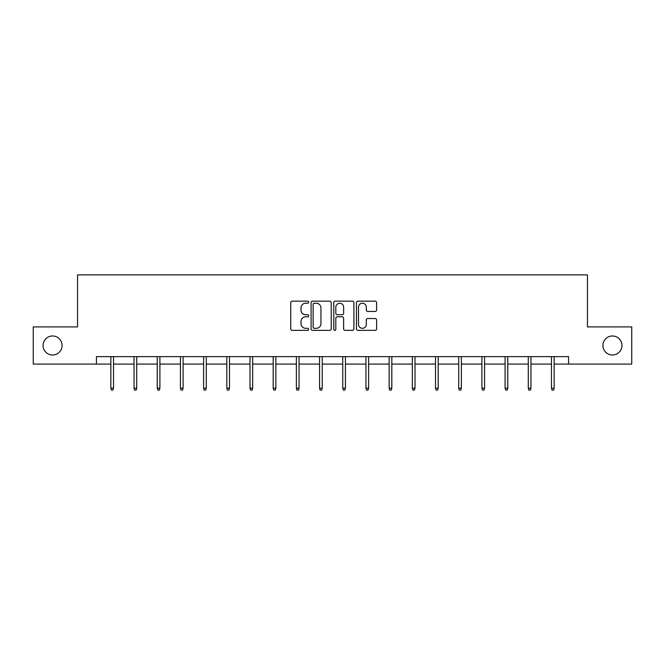 <?xml version="1.0" encoding="UTF-8"?>
<svg xmlns="http://www.w3.org/2000/svg" width="665" height="665" viewBox="0 0 665 665"><rect width="100%" height="100%" fill="white"/><g stroke="black" fill="none" stroke-linecap="round" stroke-linejoin="round"><path stroke-width="1" d="M308.718 302.193A1.022 1.022 0 0 0 307.696 301.17L292.193 301.17A1.463 1.463 0 0 0 290.73 302.625L290.73 328.892A1.463 1.463 0 0 0 292.193 330.355L307.696 330.355A1.022 1.022 0 0 0 308.718 329.333A1.022 1.022 0 0 0 307.696 328.31L305.684 328.31A4.672 4.672 0 0 1 301.021 323.639L301.021 321.453A4.672 4.672 0 0 1 305.684 316.781L307.696 316.781A1.022 1.022 0 0 0 308.718 315.759A1.022 1.022 0 0 0 307.696 314.736L305.684 314.736A4.672 4.672 0 0 1 301.021 310.073L301.021 307.878A4.672 4.672 0 0 1 305.684 303.215L307.696 303.215A1.022 1.022 0 0 0 308.718 302.193M602.914 345.492A9.518 9.518 0 0 0 612.423 355.01A9.518 9.518 0 0 0 621.941 345.492A9.518 9.518 0 0 0 612.423 335.975A9.518 9.518 0 0 0 602.914 345.492M43.059 345.492A9.518 9.518 0 0 0 52.577 355.01A9.518 9.518 0 0 0 62.086 345.492A9.518 9.518 0 0 0 52.577 335.975A9.518 9.518 0 0 0 43.059 345.492M375.143 311.453A1.463 1.463 0 0 0 376.606 309.998L376.606 302.625A1.463 1.463 0 0 0 375.143 301.17L357.928 301.17A1.463 1.463 0 0 0 356.465 302.625L356.465 328.892A1.463 1.463 0 0 0 357.928 330.355L375.143 330.355A1.463 1.463 0 0 0 376.606 328.892L376.606 319.99A1.463 1.463 0 0 0 375.143 318.535L367.778 318.535A1.463 1.463 0 0 0 366.315 319.99L366.315 324.404A3.907 3.907 0 0 1 362.417 328.31A3.907 3.907 0 0 1 358.51 324.404L358.51 307.114A3.907 3.907 0 0 1 362.417 303.215A3.907 3.907 0 0 1 366.315 307.114L366.315 309.998A1.463 1.463 0 0 0 367.778 311.453L375.143 311.453M96.433 364.079L33.25 364.079L33.25 326.914L77.547 326.914L77.547 274.878L587.453 274.878L587.453 326.914L631.75 326.914L631.75 364.079L568.567 364.079L568.567 356.64L96.433 356.64L96.433 364.079L110.847 364.079M331.22 302.625A1.463 1.463 0 0 0 329.765 301.17L312.542 301.17A1.463 1.463 0 0 0 311.087 302.625L311.087 328.892A1.463 1.463 0 0 0 312.542 330.355L329.765 330.355A1.463 1.463 0 0 0 331.22 328.892L331.22 302.625M335.235 301.17L352.458 301.17A1.463 1.463 0 0 1 353.913 302.625L353.913 328.892A1.463 1.463 0 0 1 352.458 330.355L345.085 330.355A1.463 1.463 0 0 1 343.63 328.892L343.63 318.244A1.463 1.463 0 0 0 342.167 316.781L337.28 316.781A1.463 1.463 0 0 0 335.817 318.244L335.817 329.333A1.022 1.022 0 0 1 334.794 330.355A1.022 1.022 0 0 1 333.78 329.333L333.78 302.625A1.463 1.463 0 0 1 335.235 301.17M113.524 364.079L134.039 364.079M136.716 364.079L157.231 364.079M159.908 364.079L180.423 364.079M183.099 364.079L203.615 364.079M206.291 364.079L226.807 364.079M229.483 364.079L249.998 364.079M252.667 364.079L273.182 364.079M275.859 364.079L296.374 364.079M299.05 364.079L319.566 364.079M322.242 364.079L342.758 364.079M345.434 364.079L365.95 364.079M368.626 364.079L389.141 364.079M391.818 364.079L412.333 364.079M415.002 364.079L435.517 364.079M438.193 364.079L458.709 364.079M461.385 364.079L481.901 364.079M484.577 364.079L505.092 364.079M507.769 364.079L528.284 364.079M530.961 364.079L551.476 364.079M554.153 364.079L568.567 364.079M314.154 303.215A1.022 1.022 0 0 0 313.132 304.238L313.132 327.288A1.022 1.022 0 0 0 314.154 328.31L316.266 328.31A4.672 4.672 0 0 0 320.937 323.639L320.937 307.878A4.672 4.672 0 0 0 316.266 303.215L314.154 303.215M343.63 307.188A3.907 3.907 0 0 0 339.724 303.282A3.907 3.907 0 0 0 335.817 307.188L335.817 313.281A1.463 1.463 0 0 0 337.28 314.736L342.167 314.736A1.463 1.463 0 0 0 343.63 313.281L343.63 307.188M110.847 388.185L111.446 390.122L112.934 390.122L113.524 388.185L110.847 388.185L110.847 356.64M113.524 388.185L113.524 356.64M134.039 388.185L134.638 390.122L136.125 390.122L136.716 388.185L134.039 388.185L134.039 356.64M136.716 388.185L136.716 356.64M157.231 388.185L157.829 390.122L159.309 390.122L159.908 388.185L157.231 388.185L157.231 356.64M159.908 388.185L159.908 356.64M180.423 388.185L181.013 390.122L182.501 390.122L183.099 388.185L180.423 388.185L180.423 356.64M183.099 388.185L183.099 356.64M203.615 388.185L204.205 390.122L205.693 390.122L206.291 388.185L203.615 388.185L203.615 356.64M206.291 388.185L206.291 356.64M226.807 388.185L227.397 390.122L228.885 390.122L229.483 388.185L226.807 388.185L226.807 356.64M229.483 388.185L229.483 356.64M249.998 388.185L250.589 390.122L252.077 390.122L252.667 388.185L249.998 388.185L249.998 356.64M252.667 388.185L252.667 356.64M273.182 388.185L273.781 390.122L275.268 390.122L275.859 388.185L273.182 388.185L273.182 356.64M275.859 388.185L275.859 356.64M296.374 388.185L296.972 390.122L298.46 390.122L299.05 388.185L296.374 388.185L296.374 356.64M299.05 388.185L299.05 356.64M319.566 388.185L320.164 390.122L321.644 390.122L322.242 388.185L319.566 388.185L319.566 356.64M322.242 388.185L322.242 356.64M342.758 388.185L343.356 390.122L344.836 390.122L345.434 388.185L342.758 388.185L342.758 356.64M345.434 388.185L345.434 356.64M365.95 388.185L366.54 390.122L368.028 390.122L368.626 388.185L365.95 388.185L365.95 356.64M368.626 388.185L368.626 356.64M389.141 388.185L389.732 390.122L391.219 390.122L391.818 388.185L389.141 388.185L389.141 356.64M391.818 388.185L391.818 356.64M412.333 388.185L412.923 390.122L414.411 390.122L415.002 388.185L412.333 388.185L412.333 356.64M415.002 388.185L415.002 356.64M435.517 388.185L436.115 390.122L437.603 390.122L438.193 388.185L435.517 388.185L435.517 356.64M438.193 388.185L438.193 356.64M458.709 388.185L459.307 390.122L460.795 390.122L461.385 388.185L458.709 388.185L458.709 356.64M461.385 388.185L461.385 356.64M481.901 388.185L482.499 390.122L483.987 390.122L484.577 388.185L481.901 388.185L481.901 356.64M484.577 388.185L484.577 356.64M505.092 388.185L505.691 390.122L507.171 390.122L507.769 388.185L505.092 388.185L505.092 356.64M507.769 388.185L507.769 356.64M528.284 388.185L528.875 390.122L530.362 390.122L530.961 388.185L528.284 388.185L528.284 356.64M530.961 388.185L530.961 356.64M551.476 388.185L552.066 390.122L553.554 390.122L554.153 388.185L551.476 388.185L551.476 356.64M554.153 388.185L554.153 356.64"/></g></svg>
